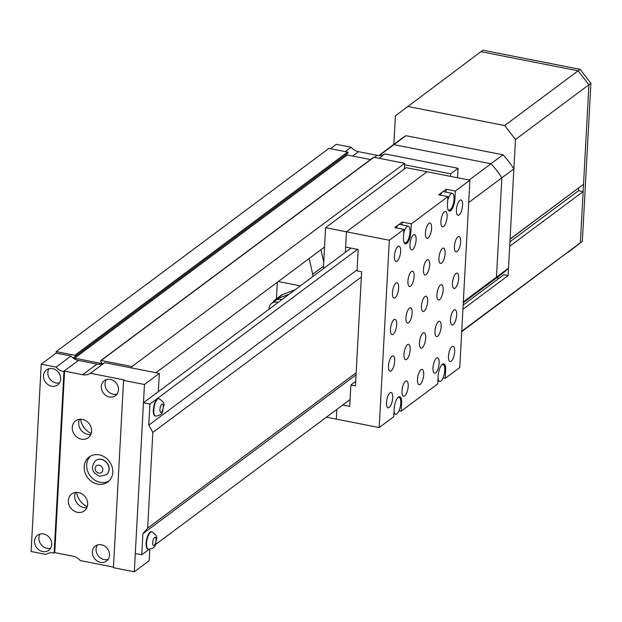 <?xml version="1.0" encoding="UTF-8"?>
<svg xmlns="http://www.w3.org/2000/svg" width="622" height="622" viewBox="0 0 622 622"><rect width="100%" height="100%" fill="white"/><g stroke="black" fill="none" stroke-linecap="round" stroke-linejoin="round"><path stroke-width="0.93" d="M76.623 492.772L77.128 492.391M155.912 372.733L324.528 247.074M404.362 168.99L404.673 163.314L373.892 157.257L101.176 360.48A0.622 0.544 -126.7 0 0 100.717 361.398L101.58 362.509A0.622 0.544 53.3 0 1 101.122 363.427L74.578 358.202A0.622 0.544 53.3 0 1 74.228 357.121L75.184 356.375A0.622 0.544 -126.7 0 0 74.834 355.294L56.198 351.624L328.906 148.401L347.542 152.071A0.622 0.544 53.3 0 1 347.892 153.144L75.184 356.375M131.88 368.006L131.965 366.537L404.673 163.314M131.965 366.537L101.176 360.48M370.518 159.551L347.286 154.979L74.578 358.202M74.228 357.121L347.892 153.144M56.198 351.624L56.12 353.094L70.986 356.017L56.112 367.104L41.246 364.173L56.12 353.094M346.936 153.898A0.622 0.544 -126.7 0 0 347.286 154.979M373.286 157.7A0.622 0.544 53.3 0 1 373.892 157.257M99.279 454.876A15.604 13.552 -126.7 0 0 89.164 457.007A15.604 13.552 -126.7 0 0 84.934 472.362A15.604 13.552 -126.7 0 0 97.701 484.149A15.604 13.552 -126.7 0 0 107.808 482.019A15.604 13.552 -126.7 0 0 112.046 466.663A15.604 13.552 -126.7 0 0 99.279 454.876M90.47 456.159A15.604 13.552 -126.7 0 0 87.694 471.344A15.604 13.552 -126.7 0 0 100.173 482.299A15.604 13.552 -126.7 0 0 108.99 481.016M87.22 506.697A17.338 15.06 53.3 0 1 76.553 492.383M86.847 507.684A10.543 9.159 53.3 0 1 83.83 507.583A10.543 9.159 53.3 0 1 75.503 492.461M78.52 492.562A10.543 9.159 -126.7 0 0 71.686 494A10.543 9.159 -126.7 0 0 68.824 504.372A10.543 9.159 -126.7 0 0 77.447 512.334A10.543 9.159 -126.7 0 0 84.281 510.903A10.543 9.159 -126.7 0 0 87.142 500.523A10.543 9.159 -126.7 0 0 78.52 492.562M91.185 433.534A17.338 15.06 53.3 0 1 80.518 419.212M90.812 434.514A10.543 9.159 53.3 0 1 87.795 434.413A10.543 9.159 53.3 0 1 79.46 419.29M82.477 419.399A10.543 9.159 -126.7 0 0 75.643 420.83A10.543 9.159 -126.7 0 0 72.782 431.209A10.543 9.159 -126.7 0 0 81.412 439.171A10.543 9.159 -126.7 0 0 88.246 437.732A10.543 9.159 -126.7 0 0 91.107 427.361A10.543 9.159 -126.7 0 0 82.477 419.399M43.602 533.979A9.361 8.133 -126.7 0 0 37.538 535.254A9.361 8.133 -126.7 0 0 34.995 544.468A9.361 8.133 -126.7 0 0 42.654 551.543A9.361 8.133 -126.7 0 0 48.726 550.268A9.361 8.133 -126.7 0 0 51.268 541.054A9.361 8.133 -126.7 0 0 43.602 533.979M40.026 534.065A9.361 8.133 -126.7 0 0 46.992 548.309A9.361 8.133 -126.7 0 0 50.576 548.223M101.409 544.771A9.361 8.133 -126.7 0 0 95.337 546.046A9.361 8.133 -126.7 0 0 92.795 555.259A9.361 8.133 -126.7 0 0 100.453 562.335A9.361 8.133 -126.7 0 0 106.525 561.06A9.361 8.133 -126.7 0 0 109.068 551.846A9.361 8.133 -126.7 0 0 101.409 544.771M97.429 544.973A9.361 8.133 -126.7 0 0 104.177 559.567A9.361 8.133 -126.7 0 0 108.15 559.365M52.559 368.621A9.361 8.133 -126.7 0 0 46.494 369.896A9.361 8.133 -126.7 0 0 43.952 379.109A9.361 8.133 -126.7 0 0 51.61 386.184A9.361 8.133 -126.7 0 0 57.683 384.909A9.361 8.133 -126.7 0 0 60.225 375.696A9.361 8.133 -126.7 0 0 52.559 368.621M48.982 368.706A9.361 8.133 -126.7 0 0 55.949 382.95A9.361 8.133 -126.7 0 0 59.533 382.864M110.358 379.412A9.361 8.133 -126.7 0 0 104.294 380.687A9.361 8.133 -126.7 0 0 101.751 389.901A9.361 8.133 -126.7 0 0 109.41 396.976A9.361 8.133 -126.7 0 0 115.482 395.701A9.361 8.133 -126.7 0 0 118.025 386.487A9.361 8.133 -126.7 0 0 110.358 379.412M106.385 379.614A9.361 8.133 -126.7 0 0 113.126 394.2A9.361 8.133 -126.7 0 0 117.107 394.006M123.584 380.384L144.452 384.489L134.313 571.805L113.437 567.692L123.584 380.384L124.206 379.918L90.47 373.278L104.721 362.657A12.479 10.838 53.3 0 1 97.001 364.095L78.395 360.433A12.479 10.838 53.3 0 1 70.986 356.017M90.47 373.278A12.479 10.838 53.3 0 1 82.742 374.716L64.579 371.14L54.752 552.6L72.914 556.177A12.479 10.838 53.3 0 1 80.324 560.593L113.468 567.116M64.579 371.14L63.514 371.521A12.479 10.838 53.3 0 1 56.112 367.104M41.246 364.173L31.1 551.489L45.966 554.412A12.479 10.838 53.3 0 1 53.686 552.974L54.752 552.6M134.313 571.805L149.187 560.717L149.801 549.35M158.338 391.697L159.333 373.41L104.721 362.657M144.452 384.489L159.333 373.41M63.957 371.606L54.13 553.059M143.464 402.784L135.301 553.51L141.762 554.777L142.905 533.707L147.655 528.14L152.841 432.43L148.782 425.129L149.925 404.059L143.464 402.784L351.041 248.092M357.51 249.368L149.925 404.059M357.106 269.886L148.782 425.129M361.335 277.054L152.841 432.43M356.157 372.765L147.655 528.14M356.041 374.879L142.905 533.707M350.085 399.542L155.275 544.709M149.047 549.35L141.762 554.777M151.605 531.794A8.895 3.18 101.1 0 0 151.395 531.732A8.895 3.18 101.1 0 0 146.139 543.092A8.895 3.18 101.1 0 0 147.958 549.187A8.895 3.18 101.1 0 0 148.176 549.203M450.483 176.384L450.623 173.841L404.595 164.776M457.543 177.768L458.056 168.298L384.87 153.891A12.479 10.838 53.3 0 1 377.15 155.329L358.536 151.667A12.479 10.838 53.3 0 1 351.135 147.251L336.269 144.32L330.399 148.697M379 158.26L384.87 153.891M450.623 173.841L458.056 168.298M345.264 151.62L351.135 147.251M158.812 398.632A8.895 3.18 101.1 0 0 158.602 398.57A8.895 3.18 101.1 0 0 153.354 409.929A8.895 3.18 101.1 0 0 155.173 416.017A8.895 3.18 101.1 0 0 155.391 416.04M106.222 474.843A8.895 7.721 -126.7 0 0 106.284 474.796A8.895 7.721 -126.7 0 0 108.695 466.041A8.895 7.721 -126.7 0 0 101.417 459.324A8.895 7.721 -126.7 0 0 95.656 460.537A8.895 7.721 -126.7 0 0 95.594 460.583M326.426 417.168L336.308 419.119L336.836 409.416L336.308 419.119L379.195 427.555L393.757 416.701L394.192 408.654A9.361 3.351 101.1 0 1 398.391 397.1A9.361 3.351 101.1 0 1 399.721 396.696A9.361 3.351 101.1 0 1 401.633 403.11L401.198 411.158L437.764 383.906L438.199 375.859A9.361 3.351 101.1 0 1 442.39 364.313A9.361 3.351 101.1 0 1 443.727 363.909A9.361 3.351 101.1 0 1 445.64 370.315L445.204 378.37L459.767 367.516L469.913 180.201L427.026 171.765L346.454 231.804L345.342 252.345M342.753 405L349.712 406.376L350.87 385.01L355.442 385.912L361.623 271.767L357.051 270.865L358.21 249.5L345.63 247.027L346.454 231.804L427.026 171.765L406.15 167.652L325.578 227.699L389.333 240.248L379.195 427.555M325.578 227.699L323.362 268.727M276.409 298.855L277.311 282.271M278.197 302.378A8.584 7.456 -126.7 0 0 277.295 302.144A8.584 7.456 -126.7 0 0 271.736 303.311A8.584 7.456 -126.7 0 0 268.992 309.243M281.921 299.602A8.584 7.456 -126.7 0 0 281.02 299.376A8.584 7.456 -126.7 0 0 275.453 300.543L271.736 303.311M289.144 294.222L276.704 298.972A9.361 8.133 -126.7 0 0 274.986 299.913A9.361 8.133 -126.7 0 0 272.848 302.486M295.092 289.79L282.652 294.54A9.361 8.133 -126.7 0 0 280.934 295.481L274.986 299.913M403.88 242.012A8.584 3.071 101.1 0 0 404.953 242.977A8.584 3.071 101.1 0 0 406.174 242.603A8.584 3.071 101.1 0 0 409.882 233.569A8.584 3.071 101.1 0 0 408.273 226.136A8.584 3.071 101.1 0 0 407.052 226.509A8.584 3.071 101.1 0 0 403.67 233.623M389.333 240.248L403.903 229.394L394.752 227.59L398.469 224.822A8.584 3.071 101.1 0 0 396.362 227.909M394.045 411.352A8.584 3.071 101.1 0 0 395.685 414.19A8.584 3.071 101.1 0 0 396.906 413.817A8.584 3.071 101.1 0 0 400.607 404.782A8.584 3.071 101.1 0 0 398.997 397.349A8.584 3.071 101.1 0 0 397.777 397.722A8.584 3.071 101.1 0 0 397.637 397.831M438.051 378.565A8.584 3.071 101.1 0 0 439.692 381.395A8.584 3.071 101.1 0 0 440.912 381.029A8.584 3.071 101.1 0 0 444.613 371.987A8.584 3.071 101.1 0 0 443.004 364.562A8.584 3.071 101.1 0 0 441.783 364.927A8.584 3.071 101.1 0 0 441.643 365.044M447.879 209.217A8.584 3.071 101.1 0 0 448.96 210.182A8.584 3.071 101.1 0 0 450.18 209.816A8.584 3.071 101.1 0 0 453.889 200.774A8.584 3.071 101.1 0 0 452.272 193.349A8.584 3.071 101.1 0 0 451.051 193.714A8.584 3.071 101.1 0 0 447.677 200.828M408.273 226.136L399.689 224.449A8.584 3.071 101.1 0 0 398.469 224.822L402.193 222.054L411.336 223.85L447.91 196.599L438.759 194.803L442.475 192.027A8.584 3.071 101.1 0 0 440.368 195.114M392.7 397.831A7.798 2.791 101.1 0 0 391.106 392.49A7.798 2.791 101.1 0 0 386.503 402.45A7.798 2.791 101.1 0 0 388.089 407.799A7.798 2.791 101.1 0 0 392.7 397.831M394.682 361.25A7.798 2.791 101.1 0 0 393.088 355.908A7.798 2.791 101.1 0 0 388.478 365.868A7.798 2.791 101.1 0 0 390.072 371.21A7.798 2.791 101.1 0 0 394.682 361.25M396.657 324.668A7.798 2.791 101.1 0 0 395.071 319.319A7.798 2.791 101.1 0 0 390.46 329.287A7.798 2.791 101.1 0 0 392.054 334.628A7.798 2.791 101.1 0 0 396.657 324.668M398.64 288.079A7.798 2.791 101.1 0 0 397.046 282.738A7.798 2.791 101.1 0 0 392.443 292.698A7.798 2.791 101.1 0 0 394.037 298.047A7.798 2.791 101.1 0 0 398.64 288.079M400.622 251.498A7.798 2.791 101.1 0 0 399.029 246.156A7.798 2.791 101.1 0 0 394.426 256.116A7.798 2.791 101.1 0 0 396.02 261.458A7.798 2.791 101.1 0 0 400.622 251.498M410.17 349.704A7.798 2.791 101.1 0 0 408.584 344.355A7.798 2.791 101.1 0 0 403.973 354.322A7.798 2.791 101.1 0 0 405.567 359.664A7.798 2.791 101.1 0 0 410.17 349.704M412.153 313.115A7.798 2.791 101.1 0 0 410.567 307.773A7.798 2.791 101.1 0 0 405.956 317.741A7.798 2.791 101.1 0 0 407.55 323.082A7.798 2.791 101.1 0 0 412.153 313.115M414.135 276.533A7.798 2.791 101.1 0 0 412.541 271.192A7.798 2.791 101.1 0 0 407.939 281.152A7.798 2.791 101.1 0 0 409.533 286.501A7.798 2.791 101.1 0 0 414.135 276.533M416.118 239.952A7.798 2.791 101.1 0 0 414.524 234.603A7.798 2.791 101.1 0 0 409.921 244.57A7.798 2.791 101.1 0 0 411.515 249.912A7.798 2.791 101.1 0 0 416.118 239.952M425.666 338.158A7.798 2.791 101.1 0 0 424.08 332.809A7.798 2.791 101.1 0 0 419.469 342.776A7.798 2.791 101.1 0 0 421.063 348.118A7.798 2.791 101.1 0 0 425.666 338.158M427.648 301.569A7.798 2.791 101.1 0 0 426.054 296.227A7.798 2.791 101.1 0 0 421.452 306.187A7.798 2.791 101.1 0 0 423.046 311.536A7.798 2.791 101.1 0 0 427.648 301.569M429.631 264.988A7.798 2.791 101.1 0 0 428.037 259.646A7.798 2.791 101.1 0 0 423.434 269.606A7.798 2.791 101.1 0 0 425.028 274.947A7.798 2.791 101.1 0 0 429.631 264.988M431.614 228.406A7.798 2.791 101.1 0 0 430.02 223.057A7.798 2.791 101.1 0 0 425.417 233.025A7.798 2.791 101.1 0 0 427.011 238.366A7.798 2.791 101.1 0 0 431.614 228.406M441.161 326.604A7.798 2.791 101.1 0 0 439.567 321.263A7.798 2.791 101.1 0 0 434.965 331.231A7.798 2.791 101.1 0 0 436.558 336.572A7.798 2.791 101.1 0 0 441.161 326.604M443.144 290.023A7.798 2.791 101.1 0 0 441.55 284.682A7.798 2.791 101.1 0 0 436.947 294.641A7.798 2.791 101.1 0 0 438.541 299.991A7.798 2.791 101.1 0 0 443.144 290.023M445.127 253.442A7.798 2.791 101.1 0 0 443.533 248.1A7.798 2.791 101.1 0 0 438.93 258.06A7.798 2.791 101.1 0 0 440.524 263.401A7.798 2.791 101.1 0 0 445.127 253.442M447.109 216.86A7.798 2.791 101.1 0 0 445.515 211.511A7.798 2.791 101.1 0 0 440.912 221.479A7.798 2.791 101.1 0 0 442.499 226.82A7.798 2.791 101.1 0 0 447.109 216.86M456.657 315.059A7.798 2.791 101.1 0 0 455.063 309.717A7.798 2.791 101.1 0 0 450.46 319.677A7.798 2.791 101.1 0 0 452.054 325.026A7.798 2.791 101.1 0 0 456.657 315.059M458.639 278.477A7.798 2.791 101.1 0 0 457.046 273.136A7.798 2.791 101.1 0 0 452.443 283.096A7.798 2.791 101.1 0 0 454.037 288.437A7.798 2.791 101.1 0 0 458.639 278.477M460.622 241.896A7.798 2.791 101.1 0 0 459.028 236.547A7.798 2.791 101.1 0 0 454.425 246.514A7.798 2.791 101.1 0 0 456.019 251.856A7.798 2.791 101.1 0 0 460.622 241.896M462.605 205.307A7.798 2.791 101.1 0 0 461.011 199.965A7.798 2.791 101.1 0 0 456.408 209.925A7.798 2.791 101.1 0 0 457.994 215.274A7.798 2.791 101.1 0 0 462.605 205.307M408.195 386.285A7.798 2.791 101.1 0 0 406.601 380.944A7.798 2.791 101.1 0 0 401.991 390.904A7.798 2.791 101.1 0 0 403.585 396.253A7.798 2.791 101.1 0 0 408.195 386.285M423.691 374.739A7.798 2.791 101.1 0 0 422.097 369.398A7.798 2.791 101.1 0 0 417.486 379.358A7.798 2.791 101.1 0 0 419.08 384.699A7.798 2.791 101.1 0 0 423.691 374.739M439.179 363.194A7.798 2.791 101.1 0 0 437.593 357.844A7.798 2.791 101.1 0 0 432.982 367.812A7.798 2.791 101.1 0 0 434.576 373.153A7.798 2.791 101.1 0 0 439.179 363.194M454.674 351.648A7.798 2.791 101.1 0 0 453.088 346.298A7.798 2.791 101.1 0 0 448.478 356.266A7.798 2.791 101.1 0 0 450.071 361.607A7.798 2.791 101.1 0 0 454.674 351.648M402.037 224.915L402.193 222.054M452.272 193.349L443.696 191.662A8.584 3.071 101.1 0 0 442.475 192.027L446.199 189.259L455.343 191.055L469.913 180.201M446.044 192.12L446.199 189.259M350.87 385.01L355.683 381.418M447.91 196.599L447.475 204.646A9.361 3.351 101.1 0 0 449.379 211.06A9.361 3.351 101.1 0 0 454.907 199.11L455.343 191.055M403.903 229.394L403.468 237.441A9.361 3.351 101.1 0 0 405.381 243.855A9.361 3.351 101.1 0 0 410.901 231.897L411.336 223.85M399.013 410.73L401.198 411.158M443.019 377.935L445.204 378.37M278.306 281.525L300.356 285.863M312.975 276.463A11.546 10.03 -126.7 0 0 312.695 274.248L309.204 258.495M323.72 262.064L320.983 249.725M378.837 155.531L400.809 139.157A84.242 73.178 53.3 0 1 405.964 135.697L503.004 154.792L490.976 163.757L393.936 144.654A84.242 73.178 -126.7 0 0 388.789 148.114A84.242 73.178 53.3 0 1 393.936 144.654L379.327 155.539M405.964 135.697L393.936 144.654L490.976 163.757L469.112 180.046M503.004 154.792A84.242 73.178 53.3 0 1 513.881 168.857L501.861 177.814A84.242 73.178 -126.7 0 0 490.976 163.757A84.242 73.178 53.3 0 1 501.861 177.814L468.7 202.523M513.881 168.857L508.501 268.191L496.48 277.148L501.861 177.814L496.48 277.148L463.32 301.857M496.48 277.148A84.242 73.178 53.3 0 1 489.467 283.22A84.242 73.178 -126.7 0 0 496.48 277.148M508.501 268.191A84.242 73.178 53.3 0 1 501.495 274.255L463.273 302.735M484.32 286.68A84.242 73.178 -126.7 0 0 489.467 283.22M393.85 144.343L395.39 115.863L480.907 51.68L578.118 70.815L580.101 69.33L482.89 50.195L480.907 51.68L578.118 70.815L588.917 84.771L515.475 139.499L510.079 239.011L583.529 184.275L510.071 239.206M407.464 106.409L504.667 125.543L578.118 70.815L588.917 84.771L583.529 184.275M578.701 188.062L578.553 190.697L509.931 241.834M578.553 190.697L583.133 191.592L509.682 246.328L508.104 275.593L503.812 274.753L463.149 305.052M462.923 309.266L508.104 275.593M583.133 191.592L580.357 242.813L461.734 331.215M580.101 69.33L590.9 83.294L588.917 84.771L580.357 242.813L461.703 331.697M504.667 125.543L515.475 139.499M499.101 278.259L496.745 277.793M582.34 241.336L568.29 252.268L582.34 241.336L590.9 83.294M101.122 363.427L101.72 362.976M74.834 355.294L347.542 152.071M82.742 374.716L97.001 364.095M63.514 371.521L78.395 360.433M151.822 531.818C156.075 534.516 157.615 537.089 156.449 539.546C154.894 543.605 157.265 548.137 148.386 549.265A8.895 3.18 -78.9 0 1 146.574 543.177A8.895 3.18 -78.9 0 1 151.822 531.818L151.395 531.732M152.717 542.633A4.214 1.508 101.1 0 0 154.178 545.338A4.214 1.508 101.1 0 0 156.068 540.137A4.214 1.508 101.1 0 0 154.606 537.439A4.214 1.508 101.1 0 0 152.717 542.633M374.421 157.358L377.15 155.329M352.674 156.036L358.536 151.667M159.03 398.655C163.283 401.346 164.83 403.927 163.664 406.384C162.109 410.434 164.472 414.975 155.601 416.102A8.895 3.18 -78.9 0 1 153.782 410.007A8.895 3.18 -78.9 0 1 159.03 398.655L158.602 398.57M159.932 409.47A4.214 1.508 101.1 0 0 161.393 412.176A4.214 1.508 101.1 0 0 163.275 406.975A4.214 1.508 101.1 0 0 161.821 404.269A4.214 1.508 101.1 0 0 159.932 409.47M101.293 459.417A8.895 7.721 53.3 0 1 108.57 466.135A8.895 7.721 53.3 0 1 106.16 474.889L99.73 476.304C91.761 472.619 90.369 467.394 95.531 460.63A8.895 7.721 53.3 0 1 101.293 459.417M98.774 473.093A4.214 3.662 -126.7 0 0 102.848 469.905A4.214 3.662 -126.7 0 0 99.201 465.194A4.214 3.662 -126.7 0 0 95.127 468.382A4.214 3.662 -126.7 0 0 98.774 473.093M276.704 298.972L282.652 294.54M454.044 198.939L454.907 199.11M410.038 231.726L410.901 231.897M400.762 402.939L401.633 403.11M444.769 370.144L445.64 370.315M312.695 274.248L323.494 266.2M100.772 360.566L373.48 157.343M148.386 549.265L147.958 549.187M155.601 416.102L155.173 416.017M404.953 242.977L404.214 242.829M395.685 414.19L393.913 413.84M439.692 381.395L437.919 381.045M448.96 210.182L448.221 210.042M443.004 364.562L442.265 364.414M398.997 397.349L398.259 397.209"/></g></svg>
